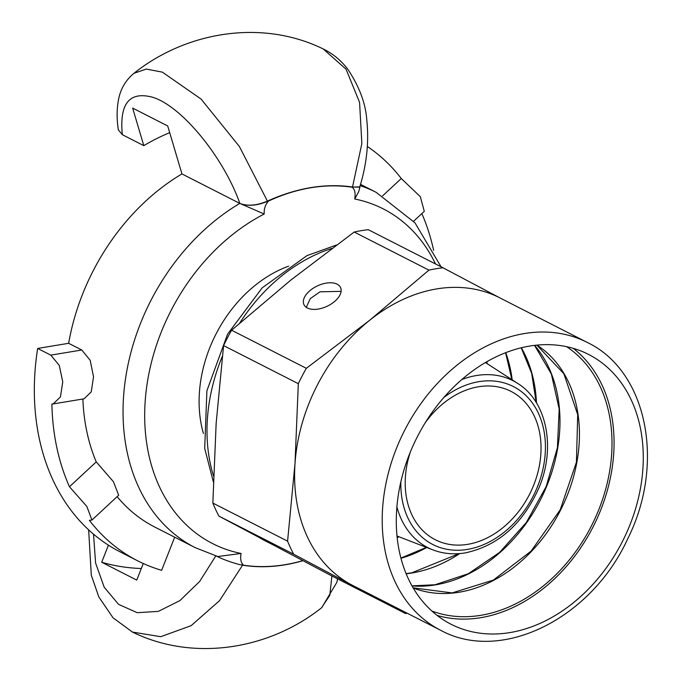 <?xml version="1.0" encoding="UTF-8"?>
<svg xmlns="http://www.w3.org/2000/svg" width="681" height="681" viewBox="0 0 681 681"><rect width="100%" height="100%" fill="white"/><g stroke="black" fill="none" stroke-linecap="round" stroke-linejoin="round"><path stroke-width="1.02" d="M397.176 537.735A153.94 117.055 117 0 0 398.87 536.73M487.102 363.628A153.94 117.055 117 0 0 486.924 361.671M566.592 346.68A148.892 113.225 -63 0 1 591.448 525.86A148.892 113.225 -63 0 1 431.856 611.019M218.924 516.104A181.699 138.166 -63 0 1 212.847 503.072L287.586 541.165A181.699 138.166 117 0 0 293.664 554.198L218.924 516.104L272.8 544.706L330.787 575.402L405.518 613.496A181.699 138.166 117 0 0 407.315 613.283M443.016 267.786A181.699 138.166 117 0 0 428.928 270.127L354.197 232.034A181.699 138.166 -63 0 1 368.285 229.693L443.016 267.786L501.012 298.482M306.331 368.31A181.699 138.166 117 0 0 298.321 383.684L223.589 345.59A181.699 138.166 -63 0 1 231.6 330.217L306.331 368.31L369.689 320.266L428.928 270.127M223.589 345.59L216.158 423.284L212.847 503.072M287.586 541.165L295.009 463.472L298.321 383.684M354.197 232.034L290.838 280.078L231.6 330.217M333.937 302.041A20.192 11.271 155 0 1 303.956 304.62A20.192 11.271 155 0 1 317.482 285.867A20.192 11.271 155 0 1 340.551 287.552A20.192 11.271 155 0 1 333.937 302.041M341.096 291.366L320.019 291.808L310.255 298.653L306.297 307.344M437.117 615.411A151.42 115.14 117 0 0 593.16 526.728A151.42 115.14 117 0 0 573.24 348.357M529.546 346.093A151.42 115.14 -63 0 1 588.546 354.418A151.42 115.14 -63 0 1 622.366 541.616A151.42 115.14 -63 0 1 451.018 624.23A151.42 115.14 -63 0 1 403.143 472.861A151.42 115.14 -63 0 1 529.546 346.093M440.59 630.248L352.979 585.592A161.516 122.818 -63 0 1 351.651 584.894A161.516 122.818 -63 0 1 295.009 463.472A161.516 122.818 -63 0 1 369.689 320.266A161.516 122.818 -63 0 1 499.675 297.793L587.294 342.449A161.516 122.818 117 0 0 524.361 333.562A161.516 122.818 117 0 0 389.523 468.783A161.516 122.818 117 0 0 440.59 630.248C501.965 663.796 592.078 617.863 628.01 538.169C665.277 463.582 647.452 371.162 587.294 342.449M405.518 613.496L293.664 554.198M410.379 451.895A83.278 63.324 117 0 0 435.304 539.744A83.278 63.324 117 0 0 529.546 494.304A83.278 63.324 117 0 0 510.946 391.345A83.278 63.324 117 0 0 478.496 386.765A83.278 63.324 117 0 0 425.216 422.79M302.832 560.616A199.218 151.488 -63 0 1 243.662 565.23C240.963 563.127 240.095 559.203 241.065 553.449A187.854 142.84 -63 0 1 145.164 401.56A187.854 142.84 -63 0 1 264.202 214.021C263.896 208.888 265.326 204.581 268.484 201.099A199.218 151.488 -63 0 1 352.128 187.224C354.827 189.327 355.695 193.251 354.733 199.005A187.854 142.84 -63 0 1 435.525 263.964M215.996 555.866C222.27 559.11 229.965 561.978 239.099 564.472L243.662 565.23M264.202 214.021L239.789 203.406A199.371 151.599 117 0 0 124.921 383.003A199.371 151.599 117 0 0 195.098 547.601L217.784 556.53L241.065 553.449M268.484 201.099L268.433 200.972A199.371 151.599 -63 0 1 310.74 187.624A199.371 151.599 -63 0 1 352.171 187.079L352.128 187.224M302.985 560.693A199.371 151.599 -63 0 1 285.024 564.813A199.371 151.599 -63 0 1 243.594 565.358M331.911 575.981L329.808 595.305L321.517 607.81M321.704 607.673C268.748 649.861 193.115 661.804 132.472 632.079L160.75 636.692L191.097 625.694L219.529 600.676L242.564 565.196M174.676 537.19L161.644 570.312A237.226 180.388 -63 0 1 137.596 560.778A237.226 180.388 -63 0 1 89.381 520.344L91.944 520.054L86.828 506.434L69.471 486.762A237.226 180.388 -63 0 1 51.901 404.029L53.135 403.935L60.43 396.955L62.754 381.854L59.264 365.391L50.794 355.133L37.651 348.442A237.226 180.388 -63 0 0 120.077 551.848L137.596 560.778M108.424 545.175L101.699 562.242L136.745 580.101L143.274 563.51M268.433 200.972C257.699 205.628 248.225 206.479 240.018 203.525L239.874 203.457C247.739 206.326 256.916 205.56 267.429 201.133C281.9 194.562 296.337 190.059 310.74 187.624C325.246 185.266 339.172 185.062 352.52 187.02L359.67 187.19C366.701 164.487 369.085 142.201 366.812 120.324C365.757 103.767 359.44 86.776 347.863 69.36C341.062 60.405 332.839 53.595 323.186 48.938L346.05 69.198L359.568 102.346L361.858 143.538L352.52 187.02M359.747 186.883L352.171 187.079M359.891 187.275L358.7 191.701L354.733 199.005M117.745 125.159L118.315 129.807L122.325 134.685C119.354 103.589 129.407 91.101 152.484 97.213C181.555 105.861 223.53 157.166 239.874 203.457M267.429 201.133L239.363 146.475L201.048 99.043L162.359 72.143L146.279 69.062L133.91 73.327C186.858 31.139 262.491 19.187 323.143 48.921L323.186 48.938M169.697 132.676A211.987 161.193 117 0 0 143.81 145.64L122.325 134.685M143.81 145.64L132.659 108.1L167.705 125.968L181.955 173.927L239.789 203.406M322.394 48.564L323.143 48.913M53.135 403.935L84.095 398.802L91.254 391.847L93.535 376.746L90.164 360.266L81.78 350L68.645 343.301A199.371 151.599 -63 0 1 181.955 173.927M82.869 398.998A199.371 151.599 117 0 0 96.242 461.888L113.438 481.714L118.673 495.223L91.952 520.054M117.132 496.662A199.371 151.599 117 0 0 154.791 527.06L195.098 547.601M367.34 146.483A237.226 180.388 -63 0 1 401.279 178.524L382.603 195.873M413.588 221.265L424.297 211.323L420.305 196.656L401.279 178.524M421.845 213.596A237.226 180.388 -63 0 1 433.644 250.353M68.645 343.301L37.651 348.442M96.242 461.888L69.471 486.762M101.699 562.242A257.409 195.736 117 0 0 141.308 568.507M400.956 558.275A141.546 107.632 117 0 0 426.74 547.498M512.189 379.853A141.546 107.632 117 0 0 505.762 352.664M412.031 585.941A141.546 107.632 117 0 0 435.414 584.877A141.546 107.632 117 0 0 546.545 486.609A141.546 107.632 117 0 0 534.653 345.369M406.148 573.768A141.546 107.632 117 0 0 412.048 572.968A141.546 107.632 117 0 0 459.701 553.593M536.483 402.948A141.546 107.632 117 0 0 521.348 347.761M413.188 587.958A136.685 103.938 117 0 0 560.574 510.12A136.685 103.938 117 0 0 536.968 345.122M273.464 545.055L265.369 540.927A161.516 122.818 -63 0 1 259.274 537.53M213.536 476.036A161.516 122.818 -63 0 1 222.321 356.384M239.789 322.981A161.516 122.818 -63 0 1 331.868 248.412M443.842 397.483A88.649 67.41 -63 0 1 544.4 433.363A88.649 67.41 -63 0 1 467.404 549.405A88.649 67.41 -63 0 1 400.845 481.833M396.895 506.877A93.689 71.241 117 0 0 432.937 549.899C443.084 553.764 453.878 554.768 465.31 552.895C498.228 545.728 522.778 524.021 538.969 487.775C555.968 447.86 547.013 401.501 517.773 383.463A93.689 71.241 117 0 0 476.436 375.529A93.689 71.241 117 0 0 461.786 379.572M288.659 266.152A121.133 92.114 117 0 0 203.398 433.431M215.783 555.934L199.635 581.506L179.861 600.625L158.358 611.376L137.23 612.687L118.571 604.362L104.21 587.235L95.595 563.042L93.527 534.176M441.058 266.782L414.976 222.84L376.176 192.357A199.371 151.599 117 0 0 360.13 185.641M81.78 350L50.794 355.133M400.905 558.079L426.4 547.371M511.891 379.657L505.574 352.741M411.971 585.847L435.074 584.758L468.358 573.7L499.675 552.342L526.362 522.446L546.171 486.54L557.424 447.638L559.186 409.017L551.329 373.954L534.542 345.378M406.089 573.623L411.716 572.849L459.088 553.636M536.168 402.428L531.674 373.324L521.203 347.804M413.129 587.865L452.116 592.913L493.35 580.101L531.112 551.108L560.157 509.907L576.432 462.203L577.709 414.601L563.851 373.716L536.858 345.131M265.369 540.927L258.916 537.343M213.349 481.944L204.7 448.37L206.905 390.741L227.573 334.15L262.219 287.799L307.012 255.605L336.38 245.058M517.773 383.463L485.417 362.547M432.937 549.899L397.006 536.007M321.721 607.656L336.916 582.238L337.563 578.859M132.48 632.087L113.012 617.778L98.847 596.982L91.297 575.249L88.649 529.861M133.927 73.318C125.738 80.154 120.631 88.785 118.605 99.213C116.715 108.577 116.63 118.783 118.349 129.824M360.504 184.364L376.176 192.357"/></g></svg>
